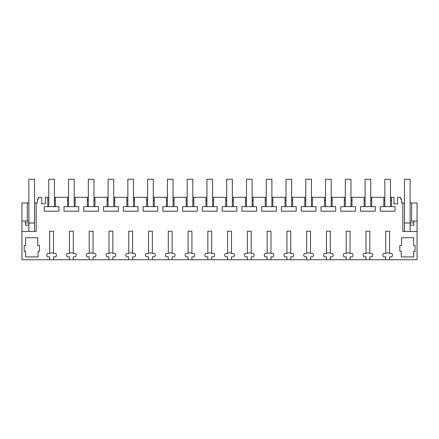 <?xml version="1.0" encoding="UTF-8"?>
<svg xmlns="http://www.w3.org/2000/svg" width="439" height="439" viewBox="0 0 439 439"><rect width="100%" height="100%" fill="white"/><g stroke="black" fill="none" stroke-linecap="round" stroke-linejoin="round"><path stroke-width="0.66" d="M36.146 202.977L34.516 202.977L34.516 231.501L36.146 231.501L36.146 202.977L37.342 202.977L37.342 199.026L38.473 199.026L38.473 197.331L41.721 197.331L41.721 203.828L45.332 203.828L45.332 197.331L47.78 197.331L47.78 206.637L44.246 206.637L44.246 211.181L58.958 211.181L58.958 206.637L55.429 206.637L55.429 197.331L67.546 197.331L67.546 206.637L64.017 206.637L64.017 211.181L78.729 211.181L78.729 206.637L75.201 206.637L75.201 197.331L87.317 197.331L87.317 206.637L83.783 206.637L83.783 211.181L98.501 211.181L98.501 206.637L94.967 206.637L94.967 197.331L107.083 197.331L107.083 206.637L103.555 206.637L103.555 211.181L118.267 211.181L118.267 206.637L114.738 206.637L114.738 197.331L126.855 197.331L126.855 206.637L123.326 206.637L123.326 211.181L138.038 211.181L138.038 206.637L134.504 206.637L134.504 197.331L146.626 197.331L146.626 206.637L143.092 206.637L143.092 211.181L157.804 211.181L157.804 206.637L154.276 206.637L154.276 197.331L166.392 197.331L166.392 206.637L162.864 206.637L162.864 211.181L177.576 211.181L177.576 206.637L174.047 206.637L174.047 197.331L186.163 197.331L186.163 206.637L182.629 206.637L182.629 211.181L197.341 211.181L197.341 206.637L193.813 206.637L193.813 197.331L205.929 197.331L205.929 206.637L202.401 206.637L202.401 211.181L217.113 211.181L217.113 206.637L213.584 206.637L213.584 197.331L225.701 197.331L225.701 206.637L222.167 206.637L222.167 211.181L236.884 211.181L236.884 206.637L233.35 206.637L233.35 197.331L245.467 197.331L245.467 206.637L241.938 206.637L241.938 211.181L256.65 211.181L256.65 206.637L253.122 206.637L253.122 197.331L265.238 197.331L265.238 206.637L261.71 206.637L261.71 211.181L276.422 211.181L276.422 206.637L272.888 206.637L272.888 197.331L285.01 197.331L285.01 206.637L281.476 206.637L281.476 211.181L296.188 211.181L296.188 206.637L292.659 206.637L292.659 197.331L304.776 197.331L304.776 206.637L301.247 206.637L301.247 211.181L315.959 211.181L315.959 206.637L312.431 206.637L312.431 197.331L324.547 197.331L324.547 206.637L321.013 206.637L321.013 211.181L335.725 211.181L335.725 206.637L332.197 206.637L332.197 197.331L344.313 197.331L344.313 206.637L340.785 206.637L340.785 211.181L355.497 211.181L355.497 206.637L351.968 206.637L351.968 197.331L364.085 197.331L364.085 206.637L360.551 206.637L360.551 211.181L375.268 211.181L375.268 206.637L371.734 206.637L371.734 197.331L383.851 197.331L383.851 206.637L380.322 206.637L380.322 211.181L395.034 211.181L395.034 206.637L391.506 206.637L391.506 197.331L393.948 197.331L393.948 203.828L397.564 203.828L397.564 197.331L400.527 197.331L400.527 199.026L401.658 199.026L401.658 202.977L402.854 202.977L402.854 231.501L417.05 231.501L417.05 221.053L410.13 221.053L410.13 223.028L404.484 223.028L404.484 231.501L404.484 202.977L402.854 202.977M34.516 231.501L21.95 231.501L21.95 221.053L27.333 221.053L27.333 202.977L21.95 202.977L21.95 221.053M49.684 259.745L53.525 259.745L53.525 256.848L55.555 256.848A1.696 1.696 0 0 0 56.406 255.377L56.406 254.944A1.696 1.696 0 0 0 55.555 253.473L53.525 253.473L53.525 231.221L49.684 231.221L49.684 253.473L47.648 253.473A1.696 1.696 0 0 0 46.803 254.944L46.803 255.377A1.696 1.696 0 0 0 47.648 256.848L49.684 256.848L49.684 259.745L21.95 259.745L21.95 231.501M53.525 259.745L417.05 259.745L417.05 231.501M73.291 259.745L73.291 256.848L75.327 256.848A1.696 1.696 0 0 0 76.172 255.377L76.172 254.944A1.696 1.696 0 0 0 75.327 253.473L73.291 253.473L73.291 231.221L69.45 231.221L69.45 253.473L67.419 253.473A1.696 1.696 0 0 0 66.574 254.944L66.574 255.377A1.696 1.696 0 0 0 67.419 256.848L69.45 256.848L69.45 259.745M93.063 259.745L93.063 256.848L95.098 256.848A1.696 1.696 0 0 0 95.943 255.377L95.943 254.944A1.696 1.696 0 0 0 95.098 253.473L93.063 253.473L93.063 231.221L89.221 231.221L89.221 253.473L87.185 253.473A1.696 1.696 0 0 0 86.34 254.944L86.34 255.377A1.696 1.696 0 0 0 87.185 256.848L89.221 256.848L89.221 259.745M112.834 259.745L112.834 256.848L114.864 256.848A1.696 1.696 0 0 0 115.709 255.377L115.709 254.944A1.696 1.696 0 0 0 114.864 253.473L112.834 253.473L112.834 231.221L108.993 231.221L108.993 253.473L106.957 253.473A1.696 1.696 0 0 0 106.112 254.944L106.112 255.377A1.696 1.696 0 0 0 106.957 256.848L108.993 256.848L108.993 259.745M132.6 259.745L132.6 256.848L134.636 256.848A1.696 1.696 0 0 0 135.481 255.377L135.481 254.944A1.696 1.696 0 0 0 134.636 253.473L132.6 253.473L132.6 231.221L128.759 231.221L128.759 253.473L126.728 253.473A1.696 1.696 0 0 0 125.878 254.944L125.878 255.377A1.696 1.696 0 0 0 126.728 256.848L128.759 256.848L128.759 259.745M152.371 259.745L152.371 256.848L154.402 256.848A1.696 1.696 0 0 0 155.252 255.377L155.252 254.944A1.696 1.696 0 0 0 154.402 253.473L152.371 253.473L152.371 231.221L148.53 231.221L148.53 253.473L146.494 253.473A1.696 1.696 0 0 0 145.649 254.944L145.649 255.377A1.696 1.696 0 0 0 146.494 256.848L148.53 256.848L148.53 259.745M172.137 259.745L172.137 256.848L174.173 256.848A1.696 1.696 0 0 0 175.018 255.377L175.018 254.944A1.696 1.696 0 0 0 174.173 253.473L172.137 253.473L172.137 231.221L168.296 231.221L168.296 253.473L166.266 253.473A1.696 1.696 0 0 0 165.415 254.944L165.415 255.377A1.696 1.696 0 0 0 166.266 256.848L168.296 256.848L168.296 259.745M191.909 259.745L191.909 256.848L193.939 256.848A1.696 1.696 0 0 0 194.79 255.377L194.79 254.944A1.696 1.696 0 0 0 193.939 253.473L191.909 253.473L191.909 231.221L188.068 231.221L188.068 253.473L186.032 253.473A1.696 1.696 0 0 0 185.187 254.944L185.187 255.377A1.696 1.696 0 0 0 186.032 256.848L188.068 256.848L188.068 259.745M211.675 259.745L211.675 256.848L213.711 256.848A1.696 1.696 0 0 0 214.556 255.377L214.556 254.944A1.696 1.696 0 0 0 213.711 253.473L211.675 253.473L211.675 231.221L207.834 231.221L207.834 253.473L205.803 253.473A1.696 1.696 0 0 0 204.958 254.944L204.958 255.377A1.696 1.696 0 0 0 205.803 256.848L207.834 256.848L207.834 259.745M231.446 259.745L231.446 256.848L233.482 256.848A1.696 1.696 0 0 0 234.327 255.377L234.327 254.944A1.696 1.696 0 0 0 233.482 253.473L231.446 253.473L231.446 231.221L227.605 231.221L227.605 253.473L225.575 253.473A1.696 1.696 0 0 0 224.724 254.944L224.724 255.377A1.696 1.696 0 0 0 225.575 256.848L227.605 256.848L227.605 259.745M251.218 259.745L251.218 256.848L253.248 256.848A1.696 1.696 0 0 0 254.099 255.377L254.099 254.944A1.696 1.696 0 0 0 253.248 253.473L251.218 253.473L251.218 231.221L247.376 231.221L247.376 253.473L245.341 253.473A1.696 1.696 0 0 0 244.496 254.944L244.496 255.377A1.696 1.696 0 0 0 245.341 256.848L247.376 256.848L247.376 259.745M270.984 259.745L270.984 256.848L273.02 256.848A1.696 1.696 0 0 0 273.865 255.377L273.865 254.944A1.696 1.696 0 0 0 273.02 253.473L270.984 253.473L270.984 231.221L267.142 231.221L267.142 253.473L265.112 253.473A1.696 1.696 0 0 0 264.262 254.944L264.262 255.377A1.696 1.696 0 0 0 265.112 256.848L267.142 256.848L267.142 259.745M290.755 259.745L290.755 256.848L292.786 256.848A1.696 1.696 0 0 0 293.636 255.377L293.636 254.944A1.696 1.696 0 0 0 292.786 253.473L290.755 253.473L290.755 231.221L286.914 231.221L286.914 253.473L284.878 253.473A1.696 1.696 0 0 0 284.033 254.944L284.033 255.377A1.696 1.696 0 0 0 284.878 256.848L286.914 256.848L286.914 259.745M310.521 259.745L310.521 256.848L312.557 256.848A1.696 1.696 0 0 0 313.402 255.377L313.402 254.944A1.696 1.696 0 0 0 312.557 253.473L310.521 253.473L310.521 231.221L306.68 231.221L306.68 253.473L304.65 253.473A1.696 1.696 0 0 0 303.799 254.944L303.799 255.377A1.696 1.696 0 0 0 304.65 256.848L306.68 256.848L306.68 259.745M330.293 259.745L330.293 256.848L332.323 256.848A1.696 1.696 0 0 0 333.174 255.377L333.174 254.944A1.696 1.696 0 0 0 332.323 253.473L330.293 253.473L330.293 231.221L326.451 231.221L326.451 253.473L324.416 253.473A1.696 1.696 0 0 0 323.57 254.944L323.57 255.377A1.696 1.696 0 0 0 324.416 256.848L326.451 256.848L326.451 259.745M350.059 259.745L350.059 256.848L352.094 256.848A1.696 1.696 0 0 0 352.94 255.377L352.94 254.944A1.696 1.696 0 0 0 352.094 253.473L350.059 253.473L350.059 231.221L346.217 231.221L346.217 253.473L344.187 253.473A1.696 1.696 0 0 0 343.342 254.944L343.342 255.377A1.696 1.696 0 0 0 344.187 256.848L346.217 256.848L346.217 259.745M369.83 259.745L369.83 256.848L371.866 256.848A1.696 1.696 0 0 0 372.711 255.377L372.711 254.944A1.696 1.696 0 0 0 371.866 253.473L369.83 253.473L369.83 231.221L365.989 231.221L365.989 253.473L363.958 253.473A1.696 1.696 0 0 0 363.108 254.944L363.108 255.377A1.696 1.696 0 0 0 363.958 256.848L365.989 256.848L365.989 259.745M389.602 259.745L389.602 256.848L391.632 256.848A1.696 1.696 0 0 0 392.482 255.377L392.482 254.944A1.696 1.696 0 0 0 391.632 253.473L389.602 253.473L389.602 231.221L385.76 231.221L385.76 253.473L383.724 253.473A1.696 1.696 0 0 0 382.879 254.944L382.879 255.377A1.696 1.696 0 0 0 383.724 256.848L385.76 256.848L385.76 259.745M399.825 245.483L401.515 245.483L401.515 237.718L413.659 237.718L413.659 245.483L415.074 245.483L415.074 251.273L413.659 251.273L413.659 256.919L401.235 256.919L401.235 251.273L399.825 251.273L399.825 245.483M39.461 251.273L39.461 245.483L37.765 245.483L37.765 237.718L25.621 237.718L25.621 245.483L24.211 245.483L24.211 251.273L25.621 251.273L25.621 256.919L38.05 256.919L38.05 251.273L39.461 251.273M47.78 200.157L48.778 200.157M48.778 197.331L47.78 197.331M27.333 221.053L28.87 221.053L28.87 202.977L27.333 202.977M404.484 223.028L404.484 179.255L410.13 179.255L410.13 202.977L411.667 202.977L411.667 221.053M417.05 221.053L417.05 202.977L411.667 202.977M47.78 206.637L55.429 206.637M54.431 200.157L55.429 200.157M384.855 197.331L383.851 197.331M391.506 197.331L390.501 197.331M55.429 197.331L54.431 197.331M68.55 197.331L67.546 197.331M75.201 197.331L74.196 197.331M88.316 197.331L87.317 197.331M94.967 197.331L93.968 197.331M108.087 197.331L107.083 197.331M114.738 197.331L113.734 197.331M127.853 197.331L126.855 197.331M134.504 197.331L133.505 197.331M147.625 197.331L146.626 197.331M154.276 197.331L153.271 197.331M167.396 197.331L166.392 197.331M174.047 197.331L173.043 197.331M187.162 197.331L186.163 197.331M193.813 197.331L192.814 197.331M206.934 197.331L205.929 197.331M213.584 197.331L212.58 197.331M226.7 197.331L225.701 197.331M233.35 197.331L232.352 197.331M246.471 197.331L245.467 197.331M253.122 197.331L252.118 197.331M266.243 197.331L265.238 197.331M272.888 197.331L271.889 197.331M286.009 197.331L285.01 197.331M292.659 197.331L291.655 197.331M305.78 197.331L304.776 197.331M312.431 197.331L311.427 197.331M325.546 197.331L324.547 197.331M332.197 197.331L331.198 197.331M345.317 197.331L344.313 197.331M351.968 197.331L350.964 197.331M365.083 197.331L364.085 197.331M371.734 197.331L370.736 197.331M23.788 221.053L25.478 221.053L25.478 222.891L28.87 222.891M25.478 222.891L25.478 225.147L28.87 225.147M410.13 225.147L413.801 225.147L413.801 222.891L410.13 222.891M410.13 202.977L410.13 221.053M390.501 200.157L391.506 200.157M383.851 200.157L384.855 200.157M383.851 206.637L391.506 206.637M370.736 200.157L371.734 200.157M364.085 200.157L365.083 200.157M364.085 206.637L371.734 206.637M350.964 200.157L351.968 200.157M344.313 200.157L345.317 200.157M344.313 206.637L351.968 206.637M331.198 200.157L332.197 200.157M324.547 200.157L325.546 200.157M324.547 206.637L332.197 206.637M311.427 200.157L312.431 200.157M304.776 200.157L305.78 200.157M304.776 206.637L312.431 206.637M291.655 200.157L292.659 200.157M285.01 200.157L286.009 200.157M285.01 206.637L292.659 206.637M271.889 200.157L272.888 200.157M265.238 200.157L266.243 200.157M265.238 206.637L272.888 206.637M252.118 200.157L253.122 200.157M245.467 200.157L246.471 200.157M245.467 206.637L253.122 206.637M232.352 200.157L233.35 200.157M225.701 200.157L226.7 200.157M225.701 206.637L233.35 206.637M212.58 200.157L213.584 200.157M205.929 200.157L206.934 200.157M205.929 206.637L213.584 206.637M192.814 200.157L193.813 200.157M186.163 200.157L187.162 200.157M186.163 206.637L193.813 206.637M173.043 200.157L174.047 200.157M166.392 200.157L167.396 200.157M166.392 206.637L174.047 206.637M153.271 200.157L154.276 200.157M146.626 200.157L147.625 200.157M146.626 206.637L154.276 206.637M133.505 200.157L134.504 200.157M126.855 200.157L127.853 200.157M126.855 206.637L134.504 206.637M113.734 200.157L114.738 200.157M107.083 200.157L108.087 200.157M107.083 206.637L114.738 206.637M93.968 200.157L94.967 200.157M87.317 200.157L88.316 200.157M87.317 206.637L94.967 206.637M74.196 200.157L75.201 200.157M67.546 200.157L68.55 200.157M67.546 206.637L75.201 206.637M413.801 221.053L413.801 222.891M34.516 202.977L34.516 179.255L28.87 179.255L28.87 231.501M410.13 231.501L410.13 223.028M53.525 252.968L49.684 252.968M54.431 206.637L54.431 179.255L48.778 179.255L48.778 206.637M73.291 252.968L69.45 252.968M74.196 206.637L74.196 179.255L68.55 179.255L68.55 206.637M93.063 252.968L89.221 252.968M93.968 206.637L93.968 179.255L88.316 179.255L88.316 206.637M112.834 252.968L108.993 252.968M113.734 206.637L113.734 179.255L108.087 179.255L108.087 206.637M132.6 252.968L128.759 252.968M133.505 206.637L133.505 179.255L127.853 179.255L127.853 206.637M152.371 252.968L148.53 252.968M153.271 206.637L153.271 179.255L147.625 179.255L147.625 206.637M172.137 252.968L168.296 252.968M173.043 206.637L173.043 179.255L167.396 179.255L167.396 206.637M191.909 252.968L188.068 252.968M192.814 206.637L192.814 179.255L187.162 179.255L187.162 206.637M211.675 252.968L207.834 252.968M212.58 206.637L212.58 179.255L206.934 179.255L206.934 206.637M231.446 252.968L227.605 252.968M232.352 206.637L232.352 179.255L226.7 179.255L226.7 206.637M251.218 252.968L247.376 252.968M252.118 206.637L252.118 179.255L246.471 179.255L246.471 206.637M270.984 252.968L267.142 252.968M271.889 206.637L271.889 179.255L266.243 179.255L266.243 206.637M290.755 252.968L286.914 252.968M291.655 206.637L291.655 179.255L286.009 179.255L286.009 206.637M310.521 252.968L306.68 252.968M311.427 206.637L311.427 179.255L305.78 179.255L305.78 206.637M330.293 252.968L326.451 252.968M331.198 206.637L331.198 179.255L325.546 179.255L325.546 206.637M350.059 252.968L346.217 252.968M350.964 206.637L350.964 179.255L345.317 179.255L345.317 206.637M369.83 252.968L365.989 252.968M370.736 206.637L370.736 179.255L365.083 179.255L365.083 206.637M389.602 252.968L385.76 252.968M390.501 206.637L390.501 179.255L384.855 179.255L384.855 206.637M34.516 223.028L28.87 223.028"/></g></svg>
